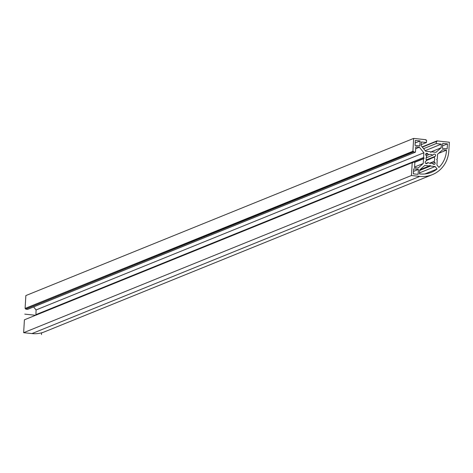 <?xml version="1.0" encoding="UTF-8"?>
<svg xmlns="http://www.w3.org/2000/svg" width="473" height="473" viewBox="0 0 473 473"><rect width="100%" height="100%" fill="white"/><g stroke="black" fill="none" stroke-linecap="round" stroke-linejoin="round"><path stroke-width="0.71" d="M413.656 138.4L25.855 295.572L25.093 308.437L413.485 151.33L413.449 151.951L415.471 152.164L415.791 146.849L419.344 147.227L423.879 152.773L423.595 157.521L424.157 158.201L423.524 158.757L423.24 163.504L418.108 168.01L414.555 167.631L414.868 162.31L412.846 162.091L412.811 162.712L412.214 162.647L411.451 175.513L419.782 176.405A28.829 27.18 67.9 0 0 432.298 174.673A28.829 27.18 67.9 0 0 448.836 150.893L449.35 142.231L436.975 140.901L436.94 141.522L436.343 141.457L436.218 143.561L441.339 144.111L441.114 147.801L435.982 152.312L431.417 151.821L430.785 152.377L430.229 151.697L425.665 151.206L421.13 145.66L421.348 141.965L426.463 142.515L426.587 140.41L425.996 140.345L426.031 139.73L413.656 138.4L412.894 151.265L413.485 151.33M415.471 152.164L27.671 309.336L25.648 309.117L25.684 308.502M35.93 314.852L36.078 309.945L33.613 306.93M25.028 319.571L412.846 162.091M412.214 162.647L24.413 319.819L23.65 332.685L31.981 333.577A28.829 27.18 67.9 0 0 44.497 331.845L432.298 174.673M426.398 160.317L434.279 157.125L435.207 156.309A1.253 1.183 67.9 0 0 433.948 154.18A1.253 1.183 67.9 0 0 433.629 154.375L432.7 155.191A4.511 4.251 67.9 0 0 428.562 154.748L427.74 153.743A1.253 1.183 67.9 0 0 426.38 153.37A1.253 1.183 67.9 0 0 425.954 155.315L426.776 156.321A4.511 4.251 67.9 0 0 426.522 160.619L425.594 161.435A1.253 1.183 67.9 0 0 426.853 163.563A1.253 1.183 67.9 0 0 427.172 163.368L428.1 162.552A4.511 4.251 67.9 0 0 432.239 162.996L433.061 164.001A1.253 1.183 67.9 0 0 434.421 164.373A1.253 1.183 67.9 0 0 434.847 162.428L434.025 161.423A4.511 4.251 67.9 0 0 434.279 157.125M429.579 163.226L434.025 161.423M446.482 150.142L442.693 149.734L437.56 154.239L437.277 158.987L436.65 159.543L437.206 160.223L436.922 164.971L438.92 167.412A26.322 24.815 67.9 0 0 446.482 150.142L438.589 153.335M435.136 166.537L430.572 166.047L430.016 165.367L429.383 165.922L424.819 165.432L419.687 169.943L419.45 173.875A26.322 24.815 67.9 0 0 431.358 172.349A26.322 24.815 67.9 0 0 437.135 168.979L435.136 166.537L419.51 172.87M415.329 140.446L415.04 145.394L419.793 145.909L420.089 140.96L415.329 140.446M447.458 143.893L442.698 143.384L442.403 148.333L447.162 148.841L447.458 143.893L442.545 145.885M413.349 173.851L418.108 174.36L418.398 169.411L413.639 168.902L413.349 173.851M426.191 157.834L432.7 155.191M426.262 155.682L428.562 154.748M425.818 163.475L428.1 162.552M421.189 144.649L426.463 142.515M430.601 152.152L431.417 151.821M430.548 152.087L441.114 147.801M425.209 150.645L441.339 144.111M423.595 148.676L436.218 143.561M422.336 147.133L436.343 141.457M422.153 146.914L436.975 140.901M23.65 332.685L411.451 175.513M25.093 308.437L412.894 151.265M414.59 167.004L423.24 163.504M414.78 162.298L423.524 158.757M414.194 162.239L424.157 158.201M35.794 314.693L423.595 157.521M36.078 309.945L423.879 152.773M415.678 148.711L419.344 147.227M25.648 309.117L413.449 151.951M419.652 170.475L430.572 166.047M419.876 169.777L429.383 165.922M424.866 173.952L437.135 168.979M415.182 142.947L420.089 140.96M413.491 171.403L418.398 169.411M35.002 315.225L24.75 314.125M426.457 160.471L430.4 158.875M41.6 332.821L41.494 334.6M426.274 159.927L435.207 156.309M425.659 154.588L427.74 153.743M426.486 163.646L427.172 163.368M432.541 163.362L434.847 162.428M31.981 333.577L419.782 176.405"/></g></svg>
